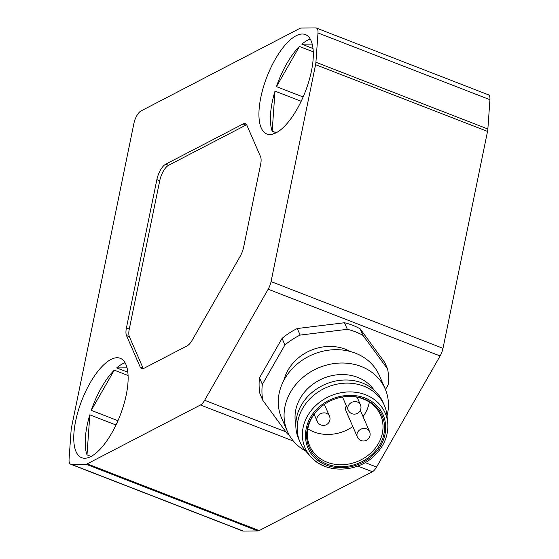<?xml version="1.0" encoding="UTF-8"?>
<svg xmlns="http://www.w3.org/2000/svg" width="559" height="559" viewBox="0 0 559 559"><rect width="100%" height="100%" fill="white"/><g stroke="black" fill="none" stroke-linecap="round" stroke-linejoin="round"><path stroke-width="0.84" d="M299.82 28.404L140.994 110.968A10.663 4.116 -68.8 0 0 133.936 123.301L71.475 427.579A10.663 4.116 -68.8 0 0 71.133 430.004L69.064 459.309A10.663 4.116 -68.8 0 0 70.616 464.201A10.663 4.116 -68.8 0 0 71.238 464.305L86.002 464.201A10.663 4.116 -68.8 0 0 87.246 463.851L200.464 404.995A10.663 4.116 -68.8 0 0 204.629 400.293L268.166 289.22A10.663 4.116 -68.8 0 0 271.059 281.589L315.583 64.676A10.663 4.116 -68.8 0 0 315.926 62.259L317.994 32.946A10.663 4.116 -68.8 0 0 316.443 28.062A10.663 4.116 -68.8 0 0 315.821 27.95L301.063 28.055A10.663 4.116 -68.8 0 0 299.82 28.404M70.616 464.201L242.557 530.938A10.663 4.116 -68.8 0 0 243.179 531.05L257.937 530.945A10.663 4.116 -68.8 0 0 259.18 530.596L372.406 471.74A10.663 4.116 -68.8 0 0 376.57 467.038L440.108 355.964A10.663 4.116 -68.8 0 0 442.994 348.334L487.525 131.421A10.663 4.116 -68.8 0 0 487.867 128.996L489.936 99.691A10.663 4.116 -68.8 0 0 488.384 94.799L316.443 28.062M387.632 369.052L384.774 362.491L360.143 328.832A64.641 55.565 156.5 0 0 344.477 322.746L297.276 328.524A64.641 55.565 156.5 0 0 282.064 338.384L259.509 377.821A64.641 55.565 156.5 0 0 259.956 393.767L262.814 400.328A64.641 55.565 -23.5 0 1 262.36 384.389L284.915 344.952A64.641 55.565 -23.5 0 1 300.134 335.086L347.328 329.314A64.641 55.565 -23.5 0 1 362.994 335.393L387.632 369.052A64.641 55.565 -23.5 0 1 388.079 384.997L385.465 389.567M143.956 368.297L187.111 345.867A13.325 5.143 -68.8 0 0 192.317 339.991L240.063 256.525A13.325 5.143 -68.8 0 0 243.675 246.987L260.648 164.311A13.325 5.143 -68.8 0 0 260.55 156.702L246.854 125.181A13.325 5.143 -68.8 0 0 245.443 123.658A13.325 5.143 -68.8 0 0 243.109 123.958L165.681 164.206A13.325 5.143 -68.8 0 0 156.862 179.621L126.418 327.951A13.325 5.143 -68.8 0 0 126.509 335.561L140.211 367.074A13.325 5.143 -68.8 0 0 141.623 368.598A13.325 5.143 -68.8 0 0 143.956 368.297M276.167 132.769A53.315 20.571 111.2 0 1 266.832 133.971A53.315 20.571 111.2 0 1 263.387 87.19A53.315 20.571 111.2 0 1 296.074 35.769A53.315 20.571 111.2 0 1 305.41 34.567A53.315 20.571 111.2 0 1 308.854 81.348A53.315 20.571 111.2 0 1 276.167 132.769M90.984 456.493A53.315 20.571 111.2 0 1 81.649 457.688A53.315 20.571 111.2 0 1 78.211 410.907A53.315 20.571 111.2 0 1 110.899 359.486A53.315 20.571 111.2 0 1 120.234 358.291A53.315 20.571 111.2 0 1 123.672 405.072A53.315 20.571 111.2 0 1 90.984 456.493M125.083 362.784A53.315 20.571 -68.8 0 0 122.358 363.937A53.315 20.571 -68.8 0 0 116.67 367.913L127.829 372.245M128.095 375.536L114.26 370.17A53.315 20.571 -68.8 0 0 91.271 410.355L117.949 420.703M115.986 424.994L89.824 414.841A53.315 20.571 -68.8 0 0 87.001 454.879L91.054 456.451M89.706 457.101L87.973 457.115A53.315 20.571 -68.8 0 0 88.259 457.646M127.04 367.836L116.67 367.913M89.824 414.841L87.001 454.879M310.259 39.067A53.315 20.571 -68.8 0 0 307.541 40.22A53.315 20.571 -68.8 0 0 301.853 44.189L313.012 48.521M313.271 51.819L299.435 46.446A53.315 20.571 -68.8 0 0 276.453 86.631L303.125 96.987M301.161 101.277L275.007 91.124A53.315 20.571 -68.8 0 0 272.184 131.162L276.237 132.735M274.881 133.377L273.155 133.391A53.315 20.571 -68.8 0 0 273.442 133.922M312.222 44.119L301.853 44.189M299.435 46.446L276.453 86.631M275.007 91.124L272.184 131.162M114.26 370.17L91.271 410.355M246.652 124.783A13.325 5.143 -68.8 0 0 245.974 125.069L168.545 165.317A13.325 5.143 -68.8 0 0 159.727 180.732L129.283 329.062A13.325 5.143 -68.8 0 0 129.374 336.672L143.076 368.185A13.325 5.143 -68.8 0 0 143.272 368.591M259.509 377.821L262.36 384.389M350.2 351.471A43.316 37.229 156.5 0 0 283.888 380.288M289.136 434.909A64.641 55.565 -23.5 0 1 287.445 433.987L262.814 400.328M297.276 328.524L300.134 335.086M282.064 338.384L284.915 344.952M344.477 322.746L347.328 329.314M360.143 328.832L362.994 335.393M324.695 466.213A43.679 37.544 -23.5 0 1 310.573 456.528L305.815 451.141A53.315 45.824 -23.5 0 1 287.368 431.352L281.575 418.02A53.315 45.824 -23.5 0 1 296.249 364.838A53.315 45.824 -23.5 0 1 355.412 353.169A53.315 45.824 -23.5 0 1 379.365 375.515L385.158 388.847A53.315 45.824 -23.5 0 1 387.045 415.847M287.368 431.352A53.315 45.824 -23.5 0 1 302.042 378.17A53.315 45.824 -23.5 0 1 361.205 366.501A53.315 45.824 -23.5 0 1 385.158 388.847M295.823 424.274A43.316 37.229 -23.5 0 1 312.348 384.648A43.316 37.229 -23.5 0 1 357.704 377.381A43.316 37.229 -23.5 0 1 368.227 383.579A43.316 37.229 -23.5 0 1 374.216 390.203M305.815 451.141A45.985 39.521 -23.5 0 1 300.022 442.064L298.66 438.941A45.985 39.521 -23.5 0 1 311.314 393.075A45.985 39.521 -23.5 0 1 362.344 383.006A45.985 39.521 -23.5 0 1 383.006 402.284L384.361 405.408A45.985 39.521 -23.5 0 1 387.045 415.84L387.736 422.988A43.679 37.544 -23.5 0 0 365.558 394.773A43.679 37.544 -23.5 0 0 315.716 405.589A43.679 37.544 -23.5 0 0 310.573 456.528C324.66 473.641 356.977 473.228 374.516 455.634C384.208 446.061 388.617 435.175 387.736 422.988M300.022 442.064A45.985 39.521 -23.5 0 1 312.677 396.198A45.985 39.521 -23.5 0 1 363.699 386.129A45.985 39.521 -23.5 0 1 384.361 405.408M317.945 408.14C333.157 393.026 360.387 390.972 374.754 403.857C389.923 415.987 389.19 440.478 373.223 454.949C358.012 470.07 330.781 472.124 316.415 459.239C301.245 447.109 301.986 422.618 317.945 408.14M326.966 464.103A39.808 34.218 -23.5 0 1 323.605 404.877A39.808 34.218 -23.5 0 1 341.081 397.281A39.808 34.218 -23.5 0 1 364.209 398.993A39.808 34.218 -23.5 0 1 379.82 444.838A39.808 34.218 -23.5 0 1 326.966 464.103M340.941 397.309A38.655 33.226 -23.5 0 1 363.259 399A38.655 33.226 -23.5 0 1 380.623 415.204A38.655 33.226 -23.5 0 1 369.988 453.761A38.655 33.226 -23.5 0 1 327.099 462.223A38.655 33.226 -23.5 0 1 309.728 446.019A38.655 33.226 -23.5 0 1 323.724 404.793M369.345 402.089A38.655 33.226 -23.5 0 1 363.043 416.63M352.834 426.566A38.655 33.226 -23.5 0 1 313.927 431.918A38.655 33.226 -23.5 0 1 307.834 428.83M346.349 405.848A6.666 5.73 156.5 0 0 345.958 410.753L357.362 436.991A6.666 5.73 -23.5 0 1 359.192 430.339A6.666 5.73 -23.5 0 1 366.592 428.886A6.666 5.73 -23.5 0 1 369.583 431.674L360.324 410.369M317.994 32.946L489.936 99.691M315.926 62.259L487.867 128.996M315.583 64.676L487.525 131.421M271.059 281.589L442.994 348.334M268.166 289.22L440.108 355.964M204.629 400.293L285.866 431.827M365.139 462.6L376.57 467.038M200.464 404.995L293.391 441.065M357.781 466.059L372.406 471.74M87.246 463.851L259.18 530.596M86.002 464.201L257.937 530.945M71.238 464.305L243.179 531.05M143.076 368.185L140.211 367.074M129.374 336.672L126.509 335.561M129.283 329.062L126.418 327.951M159.727 180.732L156.862 179.621M168.545 165.317L165.681 164.206M245.974 125.069L243.109 123.958M342.52 397.023L348.215 410.124A6.666 5.73 -23.5 0 1 350.046 403.479A6.666 5.73 -23.5 0 1 357.439 402.019A6.666 5.73 -23.5 0 1 360.436 404.814L357.138 397.225M314.144 414.289L317.239 421.416A6.666 5.73 -23.5 0 1 319.077 414.771A6.666 5.73 -23.5 0 1 326.47 413.311A6.666 5.73 -23.5 0 1 329.461 416.106L324.36 404.353M348.215 410.124A6.666 6.666 0 0 0 359.13 412.088A6.666 6.666 0 0 0 360.436 404.814M317.239 421.416A6.666 6.666 0 0 0 328.154 423.38A6.666 6.666 0 0 0 329.461 416.106M357.362 436.991A6.666 6.666 0 0 0 368.276 438.948A6.666 6.666 0 0 0 369.583 431.674"/></g></svg>
